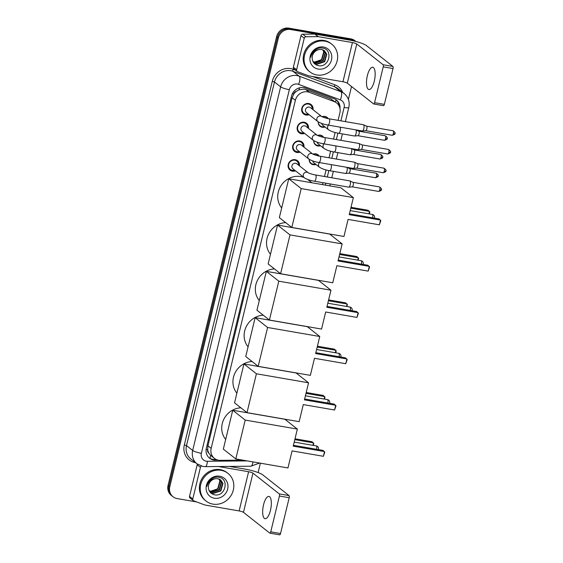 <?xml version="1.0" encoding="UTF-8"?>
<svg xmlns="http://www.w3.org/2000/svg" width="563" height="563" viewBox="0 0 563 563"><rect width="100%" height="100%" fill="white"/><g stroke="black" fill="none" stroke-linecap="round" stroke-linejoin="round"><path stroke-width="0.84" d="M312.993 154.178A5.651 5.201 -51.7 0 1 315.871 153.868A5.651 5.201 -51.7 0 1 318.06 154.839A5.651 5.201 -51.7 0 1 319.165 156.071M315.97 164.438A5.651 5.201 -51.7 0 1 313.253 164.685A5.651 5.201 -51.7 0 1 311.065 163.713A5.651 5.201 -51.7 0 1 309.2 159.315M317.525 135.458A5.651 5.201 -51.7 0 1 320.396 135.148A5.651 5.201 -51.7 0 1 322.592 136.119A5.651 5.201 -51.7 0 1 323.69 137.351M320.502 145.711A5.651 5.201 -51.7 0 1 317.785 145.965A5.651 5.201 -51.7 0 1 315.597 144.994A5.651 5.201 -51.7 0 1 313.732 140.595M322.05 116.738A5.651 5.201 -51.7 0 1 324.928 116.428A5.651 5.201 -51.7 0 1 327.117 117.4A5.651 5.201 -51.7 0 1 328.222 118.631M325.027 126.992A5.651 5.201 -51.7 0 1 322.31 127.245A5.651 5.201 -51.7 0 1 320.122 126.274A5.651 5.201 -51.7 0 1 318.257 121.875M295.505 170.842A6.01 5.531 -51.7 0 1 292.394 171.187A6.01 5.531 -51.7 0 1 290.065 170.153A6.01 5.531 -51.7 0 1 288.699 163.186A6.01 5.531 -51.7 0 1 295.174 159.688A6.01 5.531 -51.7 0 1 297.503 160.715A6.01 5.531 -51.7 0 1 299.439 165.846M300.03 152.116A6.01 5.531 -51.7 0 1 296.919 152.467A6.01 5.531 -51.7 0 1 294.59 151.433A6.01 5.531 -51.7 0 1 293.232 144.466A6.01 5.531 -51.7 0 1 299.706 140.961A6.01 5.531 -51.7 0 1 302.035 141.996A6.01 5.531 -51.7 0 1 303.964 147.126M304.562 133.396A6.01 5.531 -51.7 0 1 301.451 133.748A6.01 5.531 -51.7 0 1 299.122 132.713A6.01 5.531 -51.7 0 1 297.757 125.739A6.01 5.531 -51.7 0 1 304.231 122.241A6.01 5.531 -51.7 0 1 306.561 123.276A6.01 5.531 -51.7 0 1 308.496 128.406M309.087 114.676A6.01 5.531 -51.7 0 1 305.976 115.028A6.01 5.531 -51.7 0 1 303.647 113.993A6.01 5.531 -51.7 0 1 302.289 107.019A6.01 5.531 -51.7 0 1 308.763 103.522A6.01 5.531 -51.7 0 1 311.093 104.556A6.01 5.531 -51.7 0 1 313.028 109.686M338.074 120.348L339.862 112.966A10.591 9.754 128.3 0 0 336.639 102.952L330.671 98.806L305.751 89.531L304.111 89.095L298.932 89.841L296.448 91.269A3.533 3.251 128.3 0 0 293.703 94.035A10.591 1.844 -166.4 0 1 292.352 93.782M336.639 102.952A10.591 9.754 128.3 0 0 334.197 101.579L309.27 92.304A10.591 9.754 128.3 0 0 307.609 91.86A10.591 9.754 128.3 0 0 295.378 100.305L211.174 448.359A10.591 9.754 128.3 0 0 214.397 458.373A10.591 9.754 128.3 0 0 220.239 460.33L242.639 460.119M208.887 453.187A10.591 9.754 -51.7 0 1 207.698 449.548L207.656 449.731A3.533 3.251 128.3 0 0 208.887 453.187L210.527 455.277L214.397 458.373M293.703 94.035L293.661 94.218A10.591 9.754 -51.7 0 1 296.448 91.269M293.661 94.218L292.12 97.737L207.916 445.79L207.698 449.548M322.529 184.608L322.986 182.701M324.485 176.508L326.076 169.927M329.017 157.788L330.608 151.208M333.542 139.068L335.14 132.488M196.628 501.936L177.12 498.565A10.591 9.754 -51.7 0 1 173.017 496.742L172.151 496.059A10.591 9.754 -51.7 0 1 168.928 486.052L277.503 37.278A10.591 9.754 -51.7 0 1 289.734 28.833L351.664 39.544A10.591 9.754 -51.7 0 1 355.767 41.359A10.591 9.754 -51.7 0 0 351.664 39.544L289.734 28.833A10.591 9.754 -51.7 0 0 277.503 37.278L168.928 486.052A10.591 9.754 -51.7 0 0 172.151 496.059L171.286 495.377A10.591 9.754 -51.7 0 1 168.063 485.369L276.63 36.595A10.591 9.754 -51.7 0 1 288.861 28.15L350.798 38.861A10.591 9.754 -51.7 0 1 354.901 40.677L355.929 41.486M340.003 108.631A10.591 9.754 128.3 0 0 336.533 100.094A10.591 9.754 128.3 0 0 334.084 98.722L305.42 88.053A10.591 9.754 128.3 0 0 303.76 87.61A10.591 9.754 128.3 0 0 291.528 96.055L206.347 448.176A10.591 9.754 128.3 0 0 209.563 458.183A10.591 9.754 128.3 0 0 215.404 460.147L218.127 460.119M173.017 496.742A10.591 9.754 -51.7 0 1 169.794 486.735L278.368 37.96A10.591 9.754 -51.7 0 1 290.599 29.515L352.529 40.226A10.591 9.754 -51.7 0 1 355.781 41.451M351.523 86.512L348.398 99.412M260.395 463.187L258.121 472.561M216.136 459.443L214.538 459.464A10.591 9.754 -51.7 0 1 209.14 457.832M335.485 102.044A10.591 3.969 -69.6 0 0 336.069 99.757A10.591 9.754 -51.7 0 1 339.151 106.055M316.772 74.949A17.657 16.25 -51.7 0 1 309.924 71.916A17.657 16.25 -51.7 0 1 305.927 51.437A17.657 16.25 -51.7 0 1 324.942 41.155A17.657 16.25 -51.7 0 1 331.79 44.188A17.657 16.25 -51.7 0 1 335.787 64.675A17.657 16.25 -51.7 0 1 316.772 74.949M309.924 71.916L309.059 71.234A17.657 16.25 -51.7 0 1 305.062 50.754A17.657 16.25 -51.7 0 1 324.077 40.473A17.657 16.25 -51.7 0 1 330.924 43.506L331.79 44.188M323.521 47.039A11.513 10.598 -51.7 0 1 331.48 59.896A11.513 10.598 -51.7 0 1 318.194 69.073A11.513 10.598 -51.7 0 1 310.234 56.216A11.513 10.598 -51.7 0 1 323.521 47.039M317.968 65.554C329.144 68.44 333.592 49.558 322.712 48.122C319.798 47.573 317.089 48.277 314.562 50.234C312.402 52.12 311.114 54.449 310.706 57.222C312.198 52.239 315.196 49.664 319.693 49.488A7.981 7.347 -51.7 0 0 312.176 57.764C312.275 61.824 314.21 64.421 317.968 65.554M313.823 62.662L316.842 63.985L324.372 61.444L326.449 53.992L324.387 50.677M313.317 62.197L317.187 64.252L324.717 61.719L326.793 54.259L324.562 50.811L321.564 49.523L319.693 49.488M313.253 62.099L315.463 62.894L323 60.361L325.076 52.908L323.641 50.213M313.338 62.219L315.808 63.169L323.338 60.635L325.421 53.175L323.831 50.318M322.817 49.84L323.697 51.824L321.621 59.277L319.404 60.966A7.981 7.347 -51.7 0 1 314.245 61.937A7.981 7.347 -51.7 0 1 312.979 61.592M313.014 61.67L314.435 62.085L321.966 59.551L324.042 52.092L323.028 49.924M374.296 81.128A11.302 3.948 -80.2 0 0 372.748 67.257A11.302 3.948 -80.2 0 0 367.358 75.66A11.302 3.948 -80.2 0 0 368.899 89.524A11.302 3.948 -80.2 0 0 374.296 81.128M296.61 69.791A1.766 1.626 128.3 0 0 297.144 71.459L293.9 68.897A1.766 1.626 -51.7 0 1 293.358 67.229L296.61 69.791L304.252 38.193L301.008 35.631A1.766 1.626 -51.7 0 1 302.753 34.195L314.816 34.083A1.766 1.626 -51.7 0 1 315.104 34.104L349.187 40.001A14.124 2.463 -166.4 0 1 366.562 45.673L392.89 66.427A1.766 0.619 99.8 0 1 393.023 68.545L383.241 66.856A1.766 0.619 -80.2 0 0 383.107 64.738L356.78 43.984A3.533 0.612 13.6 0 0 352.438 42.563L318.355 36.672A1.766 1.626 128.3 0 0 318.067 36.644L306.005 36.757A1.766 1.626 128.3 0 0 304.252 38.193M293.358 67.229L301.008 35.631M297.144 71.459A1.766 1.626 128.3 0 0 297.553 71.684L308.594 75.794A1.766 1.626 128.3 0 0 308.869 75.871L342.958 81.762A3.533 0.612 13.6 0 1 347.301 83.183L373.628 103.937A1.766 0.619 -80.2 0 0 373.733 103.986A1.766 0.619 -80.2 0 0 374.578 102.677L384.353 104.366L393.023 68.545M384.353 104.366A1.766 0.619 99.8 0 1 383.509 105.675A1.766 0.619 99.8 0 1 383.403 105.626M374.578 102.677L383.241 66.856M212.941 504.124A17.657 16.25 -51.7 0 1 206.1 501.091A17.657 16.25 -51.7 0 1 202.103 480.612A17.657 16.25 -51.7 0 1 221.118 470.33A17.657 16.25 -51.7 0 1 227.959 473.363A17.657 16.25 -51.7 0 1 231.956 493.842A17.657 16.25 -51.7 0 1 212.941 504.124M206.1 501.091L205.235 500.408A17.657 16.25 -51.7 0 1 201.237 479.929A17.657 16.25 -51.7 0 1 220.253 469.648A17.657 16.25 -51.7 0 1 227.093 472.681L227.959 473.363M219.697 476.214A11.513 10.598 -51.7 0 1 227.656 489.064A11.513 10.598 -51.7 0 1 214.362 498.241A11.513 10.598 -51.7 0 1 206.403 485.39A11.513 10.598 -51.7 0 1 219.697 476.214M214.144 494.729C225.32 497.615 229.76 478.726 218.88 477.29C215.974 476.748 213.257 477.452 210.738 479.402C208.577 481.288 207.29 483.617 206.881 486.39C208.373 481.414 211.364 478.839 215.861 478.663A7.981 7.347 -51.7 0 0 208.352 486.939C208.451 490.992 210.379 493.589 214.144 494.729M209.992 491.837L213.011 493.153L220.548 490.619L222.624 483.16L220.555 479.852M209.485 491.372L213.356 493.427L220.886 490.894L222.969 483.434L220.731 479.986L217.74 478.691L215.861 478.663M209.429 491.274L211.639 492.069L219.169 489.536L221.245 482.076L219.809 479.38M209.506 491.393L211.984 492.344L219.514 489.803L221.59 482.35L220.006 479.493M218.986 479.014L219.873 480.992L217.797 488.452L215.58 490.141A7.981 7.347 -51.7 0 1 210.414 491.105A7.981 7.347 -51.7 0 1 209.147 490.767M209.19 490.837L210.604 491.253L218.134 488.719L220.217 481.266L219.204 479.099M281.683 207.958A19.416 17.875 -51.7 0 1 280.691 186.205A19.416 17.875 -51.7 0 1 300.705 176.564A19.416 17.875 -51.7 0 1 303.851 177.422M307.609 179.435A19.416 17.875 -51.7 0 1 308.228 179.9L311.867 182.764M348.082 219.408L379.378 224.82L380.525 220.084L349.229 214.672L353.36 197.613L301.205 188.591L291.803 227.452L343.958 236.474L348.082 219.408M379.378 224.82L380.792 220.703L379.068 218.944L349.44 213.82M291.803 227.452L279.347 217.628L288.749 178.767L340.897 187.789L353.36 197.613M288.749 178.767L301.205 188.591M351.009 207.318L368.061 210.266L369.785 212.026L369.328 213.912M350.805 208.169L369.511 211.406L368.927 213.841M270.486 254.251A19.416 17.875 -51.7 0 1 268.523 234.292A19.416 17.875 -51.7 0 1 285.673 222.617M336.885 265.701L368.174 271.113L369.321 266.383L338.032 260.972L342.156 243.906L290.001 234.891L280.599 273.752L332.754 282.767L336.885 265.701M368.174 271.113L369.595 267.003L367.871 265.236L338.236 260.113M280.599 273.752L268.143 263.927L277.545 225.066L329.7 234.081L342.156 243.906M277.545 225.066L290.001 234.891M339.813 253.61L356.865 256.559L358.589 258.326L358.131 260.212M339.602 254.469L358.314 257.706L357.723 260.141M259.283 300.551A19.416 17.875 -51.7 0 1 257.326 280.585A19.416 17.875 -51.7 0 1 274.47 268.917M325.681 312.001L356.977 317.412L358.124 312.676L326.829 307.271L330.96 290.205L278.805 281.183L269.403 320.044L321.557 329.066L325.681 312.001M356.977 317.412L358.392 313.295L356.668 311.536L327.04 306.413M269.403 320.044L256.946 310.22L266.348 271.359L318.496 280.381L330.96 290.205M266.348 271.359L278.805 281.183M328.609 299.91L345.661 302.859L347.385 304.618L346.928 306.511M328.405 300.769L347.111 303.999L346.526 306.441M248.086 346.85A19.416 17.875 -51.7 0 1 246.122 326.885A19.416 17.875 -51.7 0 1 263.273 315.21M314.485 358.293L345.773 363.705L346.921 358.976L315.632 353.564L319.756 336.498L267.601 327.483L258.199 366.344L310.354 375.359L314.485 358.293M345.773 363.705L347.195 359.595L345.471 357.829L315.836 352.705M258.199 366.344L245.742 356.52L255.145 317.659L307.299 326.674L319.756 336.498M255.145 317.659L267.601 327.483M317.412 346.203L334.464 349.151L336.188 350.918L335.731 352.804M317.201 347.061L335.914 350.299L335.323 352.734M236.882 393.143A19.416 17.875 -51.7 0 1 234.926 373.178A19.416 17.875 -51.7 0 1 252.069 361.509M303.281 404.593L334.577 410.005L335.717 405.276L304.428 399.864L308.559 382.798L256.404 373.776L247.002 412.637L299.157 421.659L303.281 404.593M334.577 410.005L335.991 405.888L334.267 404.128L304.632 399.005M247.002 412.637L234.546 402.819L243.941 363.951L296.096 372.973L308.559 382.798M243.941 363.951L256.404 373.776M306.209 392.502L323.261 395.451L324.985 397.211L324.527 399.104M306.005 393.361L324.71 396.591L324.126 399.033M225.686 439.443A19.416 17.875 -51.7 0 1 223.722 419.477A19.416 17.875 -51.7 0 1 240.873 407.809M292.084 450.886L323.373 456.297L324.52 451.568L293.224 446.156L297.355 429.09L245.201 420.075L235.798 458.936L287.953 467.952L292.084 450.886M323.373 456.297L324.795 452.188L323.071 450.421L293.436 445.298M235.798 458.936L223.342 449.112L232.744 410.251L284.899 419.266L297.355 429.09M232.744 410.251L245.201 420.075M295.012 438.795L312.064 441.744L313.781 443.51L313.331 445.396M294.801 439.654L313.514 442.891L312.922 445.326M312.184 109.018A5.299 4.877 128.3 0 0 310.431 104.943A5.299 4.877 128.3 0 0 308.383 104.035A5.299 4.877 128.3 0 0 302.676 107.118A5.299 4.877 128.3 0 0 303.872 113.262A5.299 4.877 128.3 0 0 305.927 114.169A5.299 4.877 128.3 0 0 308.25 114.015M317.842 121.573C320.544 123.248 323.915 124.402 327.955 125.042A3.181 1.112 99.8 0 0 329.418 122.875A3.181 1.112 99.8 0 0 329.468 122.685A3.181 1.112 99.8 0 0 329.038 118.786C325.069 118.209 320.621 116.161 321.762 116.569L310.424 107.632A3.181 2.928 128.3 0 0 305.765 108.933A3.181 2.928 128.3 0 0 306.483 112.621L317.842 121.573A3.181 2.928 128.3 0 1 320.544 116.034A3.181 2.928 128.3 0 1 321.762 116.576L321.776 116.583M329.038 118.786L363.388 124.726A3.181 1.112 99.8 0 1 363.494 124.754A3.181 1.112 99.8 0 1 363.585 124.817A3.181 1.112 99.8 0 1 363.825 128.624A3.181 1.112 99.8 0 1 362.41 130.989A3.181 1.112 99.8 0 1 362.312 130.989L327.955 125.042M366.499 126.154L366.499 126.154A2.294 0.802 99.8 0 1 366.569 126.182A2.294 0.802 99.8 0 1 366.64 126.225A2.294 0.802 99.8 0 1 366.816 128.976A2.294 0.802 99.8 0 1 365.795 130.686A2.294 0.802 99.8 0 1 365.718 130.679M307.651 127.745A5.299 4.877 128.3 0 0 305.906 123.663A5.299 4.877 128.3 0 0 303.851 122.755A5.299 4.877 128.3 0 0 298.144 125.838A5.299 4.877 128.3 0 0 299.347 131.981A5.299 4.877 128.3 0 0 301.395 132.889A5.299 4.877 128.3 0 0 303.717 132.734M304.66 125.809A3.181 2.928 128.3 0 0 301.958 131.341L313.31 140.293A3.181 2.928 128.3 0 1 316.012 134.761A3.181 2.928 128.3 0 1 317.236 135.296L305.892 126.351A3.181 2.928 128.3 0 0 304.66 125.809M323.422 143.769A3.181 1.112 99.8 0 0 324.893 141.594A3.181 1.112 99.8 0 0 324.942 141.404A3.181 1.112 99.8 0 0 324.506 137.506L358.863 143.445A3.181 1.112 99.8 0 1 358.962 143.474A3.181 1.112 99.8 0 1 359.053 143.537A3.181 1.112 99.8 0 1 359.293 147.344A3.181 1.112 99.8 0 1 357.885 149.709A3.181 1.112 99.8 0 1 357.779 149.709L323.422 143.769C319.39 143.122 316.019 141.967 313.31 140.293M361.967 144.881A2.294 0.802 99.8 0 1 361.974 144.881A2.294 0.802 99.8 0 1 362.044 144.902A2.294 0.802 99.8 0 1 362.115 144.944A2.294 0.802 99.8 0 1 362.283 147.696A2.294 0.802 99.8 0 1 361.263 149.406A2.294 0.802 99.8 0 1 361.186 149.399M303.126 146.464A5.299 4.877 128.3 0 0 301.374 142.383A5.299 4.877 128.3 0 0 299.319 141.475A5.299 4.877 128.3 0 0 293.619 144.557A5.299 4.877 128.3 0 0 294.815 150.701A5.299 4.877 128.3 0 0 296.87 151.616A5.299 4.877 128.3 0 0 299.192 151.454M300.128 144.529A3.181 2.928 128.3 0 0 297.426 150.068L308.784 159.019A3.181 2.928 128.3 0 1 311.487 153.481A3.181 2.928 128.3 0 1 312.704 154.016L301.36 145.071A3.181 2.928 128.3 0 0 300.128 144.529M318.897 162.489A3.181 1.112 99.8 0 0 320.361 160.314A3.181 1.112 99.8 0 0 320.41 160.124A3.181 1.112 99.8 0 0 319.974 156.225L354.331 162.165A3.181 1.112 99.8 0 1 354.43 162.2A3.181 1.112 99.8 0 1 354.528 162.257A3.181 1.112 99.8 0 1 354.767 166.064A3.181 1.112 99.8 0 1 353.353 168.436A3.181 1.112 99.8 0 1 353.247 168.428L318.897 162.489C314.858 161.848 311.487 160.687 308.784 159.019M357.442 163.601L357.442 163.601A2.294 0.802 99.8 0 1 357.512 163.622A2.294 0.802 99.8 0 1 357.582 163.664A2.294 0.802 99.8 0 1 357.758 166.416A2.294 0.802 99.8 0 1 356.738 168.126A2.294 0.802 99.8 0 1 356.661 168.126M298.594 165.184A5.299 4.877 128.3 0 0 296.842 161.109A5.299 4.877 128.3 0 0 294.794 160.195A5.299 4.877 128.3 0 0 289.086 163.284A5.299 4.877 128.3 0 0 290.29 169.428A5.299 4.877 128.3 0 0 292.338 170.336A5.299 4.877 128.3 0 0 294.66 170.174M295.603 163.249A3.181 2.928 128.3 0 0 292.901 168.787L304.252 177.739A3.181 2.928 128.3 0 1 306.955 172.201A3.181 2.928 128.3 0 1 308.179 172.735L296.835 163.798A3.181 2.928 128.3 0 0 295.603 163.249M314.365 181.209A3.181 1.112 99.8 0 0 315.836 179.034A3.181 1.112 99.8 0 0 315.878 178.844A3.181 1.112 99.8 0 0 315.449 174.945L349.806 180.885A3.181 1.112 99.8 0 1 349.904 180.92A3.181 1.112 99.8 0 1 349.996 180.976A3.181 1.112 99.8 0 1 350.235 184.791A3.181 1.112 99.8 0 1 348.828 187.155A3.181 1.112 99.8 0 1 348.722 187.148L314.365 181.209C310.333 180.568 306.962 179.407 304.252 177.739M352.91 182.321L352.91 182.321A2.294 0.802 99.8 0 1 352.987 182.342A2.294 0.802 99.8 0 1 353.05 182.384A2.294 0.802 99.8 0 1 353.226 185.136A2.294 0.802 99.8 0 1 352.206 186.846A2.294 0.802 99.8 0 1 352.128 186.846M327.617 118.504A5.299 4.877 128.3 0 0 326.681 117.505A5.299 4.877 128.3 0 0 324.633 116.597A5.299 4.877 128.3 0 0 322.17 116.794M318.362 121.946A5.299 4.877 128.3 0 0 320.122 125.823A5.299 4.877 128.3 0 0 322.177 126.731A5.299 4.877 128.3 0 0 324.499 126.576M321.726 123.459A3.181 2.928 128.3 0 0 322.733 125.183L328.588 129.8A3.181 2.928 128.3 0 1 328.56 125.148M355.858 129.87A3.181 1.112 99.8 0 1 356.055 133.642A3.181 1.112 99.8 0 1 354.648 136.014A3.181 1.112 99.8 0 1 354.542 136.007L338.701 133.269C334.661 132.629 331.29 131.468 328.588 129.8M358.73 131.179L358.73 131.179A2.294 0.802 99.8 0 1 358.807 131.2A2.294 0.802 99.8 0 1 358.87 131.242A2.294 0.802 99.8 0 1 359.046 133.994A2.294 0.802 99.8 0 1 358.026 135.704A2.294 0.802 99.8 0 1 357.948 135.704M323.085 137.224A5.299 4.877 128.3 0 0 322.156 136.225A5.299 4.877 128.3 0 0 320.101 135.317A5.299 4.877 128.3 0 0 317.645 135.521M313.837 140.666A5.299 4.877 128.3 0 0 315.597 144.543A5.299 4.877 128.3 0 0 317.645 145.451A5.299 4.877 128.3 0 0 319.967 145.296M317.194 142.179A3.181 2.928 128.3 0 0 318.208 143.903L324.056 148.519A3.181 2.928 128.3 0 1 324.035 143.875M351.326 148.59A3.181 1.112 99.8 0 1 351.53 152.369A3.181 1.112 99.8 0 1 350.116 154.734A3.181 1.112 99.8 0 1 350.01 154.726L334.169 151.989C330.136 151.348 326.765 150.187 324.056 148.519M354.204 149.899L354.204 149.899A2.294 0.802 99.8 0 1 354.275 149.92A2.294 0.802 99.8 0 1 354.345 149.962A2.294 0.802 99.8 0 1 354.514 152.714A2.294 0.802 99.8 0 1 353.494 154.424A2.294 0.802 99.8 0 1 353.423 154.424M318.559 155.944A5.299 4.877 128.3 0 0 317.623 154.945A5.299 4.877 128.3 0 0 315.569 154.037A5.299 4.877 128.3 0 0 313.112 154.241M309.305 159.385A5.299 4.877 128.3 0 0 311.065 163.263A5.299 4.877 128.3 0 0 313.119 164.178A5.299 4.877 128.3 0 0 315.442 164.016M312.662 160.898A3.181 2.928 128.3 0 0 313.675 162.63L319.531 167.239A3.181 2.928 128.3 0 1 319.502 162.594M346.801 167.317A3.181 1.112 99.8 0 1 346.998 171.089A3.181 1.112 99.8 0 1 345.583 173.453A3.181 1.112 99.8 0 1 345.485 173.453L329.636 170.709C325.604 170.068 322.233 168.914 319.531 167.239M349.672 168.618L349.672 168.618A2.294 0.802 99.8 0 1 349.743 168.647A2.294 0.802 99.8 0 1 349.813 168.689A2.294 0.802 99.8 0 1 349.989 171.441A2.294 0.802 99.8 0 1 348.969 173.151A2.294 0.802 99.8 0 1 348.891 173.144M270.465 510.296A11.302 3.948 -80.2 0 0 268.924 496.432A11.302 3.948 -80.2 0 0 263.533 504.828A11.302 3.948 -80.2 0 0 265.074 518.699A11.302 3.948 -80.2 0 0 270.465 510.296M192.785 498.959A1.766 1.626 128.3 0 0 193.32 500.627L190.069 498.065A1.766 1.626 -51.7 0 1 189.534 496.397L192.785 498.959L200.428 467.36L197.177 464.799A1.766 1.626 -51.7 0 1 197.458 464.172M189.534 496.397L197.177 464.799M229.366 466.41L245.362 469.176A14.124 2.463 -166.4 0 1 262.731 474.841L289.058 495.602A1.766 0.619 99.8 0 1 289.192 497.72L279.417 496.024A1.766 0.619 -80.2 0 0 279.283 493.906L252.956 473.152A3.533 0.612 13.6 0 0 248.614 471.738L218.402 466.509M193.32 500.627A1.766 1.626 128.3 0 0 193.728 500.859L204.77 504.969A1.766 1.626 128.3 0 0 205.045 505.039L239.127 510.937A3.533 0.612 13.6 0 1 243.469 512.351L269.797 533.112A1.766 0.619 -80.2 0 0 269.902 533.161A1.766 0.619 -80.2 0 0 270.747 531.845L280.529 533.534L289.192 497.72M280.529 533.534A1.766 0.619 99.8 0 1 279.684 534.85A1.766 0.619 99.8 0 1 279.579 534.801M270.747 531.845L279.417 496.024M201.441 466.108A1.766 1.626 128.3 0 0 200.428 467.36M305.751 89.531L309.27 92.304M209.936 458.324A10.591 3.329 -90.5 0 0 210.527 455.277M298.932 89.841A10.591 3.969 -69.6 0 0 299.572 87.8M207.656 449.731A10.591 1.844 -166.4 0 1 206.114 449.443M292.12 97.737L295.378 100.305M330.671 98.806L334.197 101.579M207.916 445.79L211.174 448.359M168.063 485.369L169.794 486.735M276.63 36.595L278.368 37.96M288.861 28.15L290.599 29.515M350.798 38.861L352.529 40.226M340.889 120.834L344.12 107.484A7.059 6.503 128.3 0 0 340.341 99.89L298.594 84.359A7.059 6.503 128.3 0 0 297.489 84.056A7.059 6.503 128.3 0 0 289.333 89.686L201.371 453.299A7.059 6.503 128.3 0 0 206.255 461.188A7.059 6.503 128.3 0 0 207.409 461.28L247.192 460.907M201.371 453.299A7.059 1.232 13.6 0 1 192.68 450.463L280.648 86.85A14.124 12.998 -51.7 0 1 296.961 75.59A14.124 12.998 -51.7 0 1 299.171 76.188L292.999 71.318A14.124 12.998 128.3 0 0 290.782 70.72A14.124 12.998 128.3 0 0 274.477 81.987L186.508 445.6A14.124 12.998 128.3 0 0 190.801 458.944L196.98 463.813A14.124 12.998 -51.7 0 1 192.68 450.463L186.508 445.6L184.333 444.89L272.302 81.276L274.477 81.987L280.648 86.85A7.059 1.232 13.6 0 0 289.333 89.686M196.98 463.813L202.884 466.438L205.312 466.636A7.059 2.217 -90.5 0 0 207.409 461.28M272.302 81.276A15.891 14.624 -51.7 0 1 290.649 68.609A15.891 14.624 -51.7 0 1 293.14 69.277L295.491 70.15M312.571 76.512L334.886 84.816A15.891 14.624 -51.7 0 1 342.726 92.409M195.523 462.666A15.891 14.624 -51.7 0 1 184.333 444.89M298.594 84.359A7.059 2.646 -69.6 0 0 299.171 76.188L340.918 91.727L334.746 86.857L292.999 71.318A1.766 0.662 110.4 0 1 293.14 69.277M340.341 99.89A7.059 2.646 -69.6 0 0 340.918 91.727A14.124 12.998 -51.7 0 1 344.176 93.557L338.004 88.687A14.124 12.998 128.3 0 0 334.746 86.857A1.766 0.662 110.4 0 1 334.886 84.816M325.344 185.1L325.808 183.186M327.3 177L328.855 170.568M331.832 158.273L333.387 151.848M336.364 139.554L337.92 133.128M205.312 466.636L250.922 466.206A7.059 2.217 -90.5 0 0 252.921 461.899M344.12 107.484A7.059 1.232 13.6 0 0 348.821 107.434C349.961 101.847 348.413 97.216 344.176 93.557M214.538 459.464L215.404 460.147M347.301 83.183L356.78 43.984M342.958 81.762L352.438 42.563M315.104 34.104L318.355 36.672M383.107 64.738L392.89 66.427M318.067 36.644L314.816 34.083M302.753 34.195L306.005 36.757M372.643 217.832A2.822 0.985 -80.2 0 0 372.417 214.496A2.822 0.985 -80.2 0 0 372.249 214.419A2.822 2.822 0 0 1 374.43 218.141M361.446 264.124A2.822 0.985 -80.2 0 0 361.221 260.796A2.822 0.985 -80.2 0 0 361.045 260.718A2.822 2.822 0 0 1 363.226 264.434M350.242 310.424A2.822 0.985 -80.2 0 0 350.017 307.095A2.822 0.985 -80.2 0 0 349.841 307.011A2.822 2.822 0 0 1 352.03 310.734M339.046 356.717A2.822 0.985 -80.2 0 0 338.82 353.388A2.822 0.985 -80.2 0 0 338.644 353.311A2.822 2.822 0 0 1 340.826 357.026M327.842 403.017A2.822 0.985 -80.2 0 0 327.617 399.688A2.822 0.985 -80.2 0 0 327.441 399.603A2.822 2.822 0 0 1 329.629 403.326M316.645 449.316A2.822 0.985 -80.2 0 0 316.413 445.98A2.822 0.985 -80.2 0 0 316.244 445.903A2.822 2.822 0 0 1 318.426 449.619M392.249 135.268C394.494 134.599 395.374 134.029 394.874 133.544C395.599 133.1 394.987 132.164 393.03 130.743A2.294 0.802 99.8 0 1 393.347 133.565A2.294 0.802 99.8 0 1 392.249 135.268L365.753 130.686M394.874 133.544A2.294 0.401 -166.4 0 1 393.347 133.565M387.724 153.988C389.969 153.326 390.842 152.749 390.342 152.27C391.067 151.82 390.455 150.884 388.505 149.469A2.294 0.802 99.8 0 1 388.815 152.284A2.294 0.802 99.8 0 1 387.724 153.988L361.228 149.406M390.342 152.27A2.294 0.401 -166.4 0 1 388.815 152.284M383.192 172.714C385.437 172.046 386.309 171.469 385.817 170.99C386.542 170.54 385.929 169.604 383.973 168.189A2.294 0.802 99.8 0 1 384.29 171.004A2.294 0.802 99.8 0 1 383.192 172.714L356.696 168.133M385.817 170.99A2.294 0.401 -166.4 0 1 384.29 171.004M378.667 191.434C380.912 190.766 381.784 190.188 381.285 189.71C382.01 189.259 381.397 188.331 379.448 186.909A2.294 0.802 99.8 0 1 379.758 189.724A2.294 0.802 99.8 0 1 378.667 191.434L352.171 186.853M381.285 189.71A2.294 0.401 -166.4 0 1 379.758 189.724M384.48 140.293C386.732 139.624 387.604 139.047 387.105 138.568C387.83 138.118 387.217 137.182 385.268 135.767A2.294 0.802 99.8 0 1 385.578 138.582A2.294 0.802 99.8 0 1 384.48 140.293L357.984 135.711M387.105 138.568A2.294 0.401 -166.4 0 1 385.578 138.582M340.017 127.132A3.181 1.112 99.8 0 1 340.214 130.905A3.181 1.112 99.8 0 1 340.165 131.095A3.181 1.112 99.8 0 1 338.701 133.269M379.955 159.012C382.2 158.344 383.072 157.774 382.573 157.288C383.297 156.838 382.685 155.909 380.736 154.487A2.294 0.802 99.8 0 1 381.052 157.302A2.294 0.802 99.8 0 1 379.955 159.012L353.458 154.431M382.573 157.288A2.294 0.401 -166.4 0 1 381.052 157.302M335.485 145.852A3.181 1.112 99.8 0 1 335.689 149.624A3.181 1.112 99.8 0 1 335.639 149.814A3.181 1.112 99.8 0 1 334.169 151.989M375.422 177.732C377.667 177.064 378.547 176.493 378.047 176.008C378.772 175.565 378.16 174.629 376.204 173.207A2.294 0.802 99.8 0 1 376.52 176.029A2.294 0.802 99.8 0 1 375.422 177.732L348.926 173.151M378.047 176.008A2.294 0.401 -166.4 0 1 376.52 176.029M330.96 164.572A3.181 1.112 99.8 0 1 331.157 168.351A3.181 1.112 99.8 0 1 331.107 168.541A3.181 1.112 99.8 0 1 329.636 170.709M243.469 512.351L252.956 473.152M239.127 510.937L248.614 471.738M279.283 493.906L289.058 495.602M250.922 466.206L259.627 463.053M329.841 185.874L330.305 183.967M331.797 177.774L333.352 171.356M336.329 159.055L337.884 152.629M340.861 140.335L342.41 133.91M345.386 121.608L348.821 107.434M373.733 103.986L383.509 105.675M350.214 210.611L372.249 214.419M339.01 256.904L361.045 260.718M327.814 303.204L349.841 307.011M316.61 349.496L338.644 353.311M305.413 395.796L327.441 399.603M294.21 442.089L316.244 445.903M303.872 113.262L302.035 111.812M366.569 126.182L363.494 124.754M310.431 104.943L308.594 103.493M365.795 130.686L362.41 130.989M393.03 130.743L366.534 126.161M299.347 131.981L297.51 130.532M362.044 144.902L358.962 143.474M305.906 123.663L304.069 122.213M324.506 137.506C320.544 136.936 316.089 134.888 317.229 135.296L317.243 135.303M361.263 149.406L357.885 149.709M388.505 149.469L362.009 144.888M294.815 150.701L292.978 149.258M357.512 163.622L354.43 162.2M301.374 142.383L299.537 140.94M319.974 156.225C316.012 155.655 311.564 153.608 312.704 154.016M356.738 168.126L353.353 168.436M383.973 168.189L357.477 163.608M290.29 169.428L288.453 167.978M352.987 182.342L349.904 180.92M296.842 161.109L295.012 159.66M315.449 174.945C311.487 174.375 307.032 172.327 308.172 172.735M352.206 186.846L348.828 187.155M379.448 186.909L352.952 182.328M320.122 125.823L318.918 124.873M358.807 131.2L355.971 129.891M326.681 117.505L325.477 116.555M358.026 135.704L354.648 136.014M385.268 135.767L358.772 131.186M315.597 144.543L314.393 143.593M354.275 149.92L351.439 148.611M322.156 136.225L320.952 135.275M353.494 154.424L350.116 154.734M380.736 154.487L354.24 149.906M311.065 163.263L309.861 162.313M349.743 168.647L346.907 167.331M317.623 154.945L316.42 154.002M348.969 173.151L345.583 173.453M376.204 173.207L349.707 168.626M269.902 533.161L279.684 534.85"/></g></svg>
